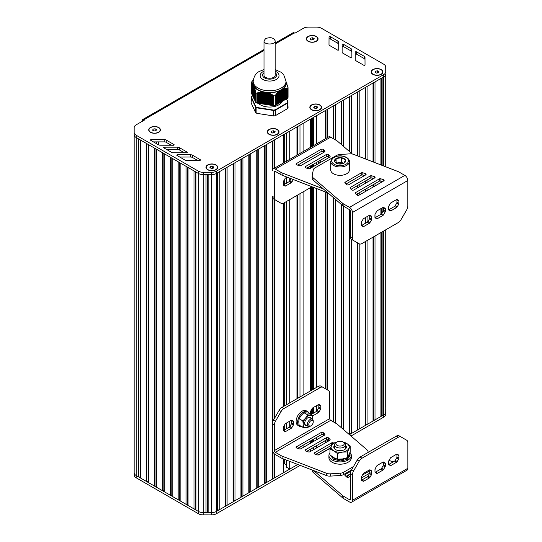 <?xml version="1.0" encoding="UTF-8"?>
<svg xmlns="http://www.w3.org/2000/svg" width="542" height="542" viewBox="0 0 542 542"><rect width="100%" height="100%" fill="white"/><g stroke="black" fill="none" stroke-linecap="round" stroke-linejoin="round"><path stroke-width="0.81" d="M287.978 101.984L286.549 98.901L286.549 88.19L286.549 98.719L287.138 98.556L287.138 88.278L287.138 98.4L287.551 98.353L287.578 88.631L287.578 98.339A18.882 10.901 0 0 0 288.046 97.336L288.046 87.628L286.027 81.557M286.549 98.901L285.952 99.064L285.952 88.177L286.549 88.495M285.952 88.495L285.952 99.247L285.363 99.403L285.363 88.197L285.912 88.556L285.952 88.177M285.363 88.529L285.363 99.586L284.767 99.748L284.767 88.258L285.322 88.597L285.363 88.197M284.767 88.603L284.767 99.931L284.171 100.094L284.171 88.36L284.726 88.678L284.767 88.258M284.171 88.719L284.171 100.27L283.581 100.433L283.581 88.502L284.13 88.793L284.171 88.36M283.581 88.874L283.581 100.616L282.985 100.778L282.985 88.786L283.541 88.963L283.581 88.502M282.985 89.078L282.985 100.954L282.396 101.117L282.396 89.132L282.985 88.868A16.782 9.688 180 0 1 282.748 89.051M281.21 101.801L281.799 101.645L281.799 89.471L282.396 89.328L282.396 101.3L281.799 101.462M280.018 102.485L280.614 102.33L280.756 90.074L281.21 89.992L281.21 101.984L280.614 102.147M278.832 103.176L279.428 103.014L279.564 90.758L280.018 90.765L280.018 102.668L279.428 102.831M277.646 103.861L278.242 103.698L278.378 91.706L278.832 91.754L278.832 103.353L278.242 103.515M276.461 104.545L277.057 104.382L277.192 92.912L277.646 92.919L277.646 104.037L277.057 104.2M276.461 94.233L276.461 104.728L275.864 104.884L275.864 94.444L277.057 93.556M273.608 105.67L273.575 95.941L273.608 105.67A18.882 10.901 0 0 0 275.35 105.399L275.316 95.256L275.864 94.945L275.864 105.067L275.37 105.162M273.575 105.663L256.935 103.088L256.935 93.366L257.328 92.885L262.172 91.815L262.416 92.228L262.795 91.849L267.85 92.635L268.9 93.407L269.469 93.197L269.713 93.759L270.282 93.57L270.519 94.145L271.088 93.99L271.332 94.572L271.901 94.444L273.575 95.941M253.493 97.391L253.277 85.29L254.333 86.916L255.783 92.235L255.628 102.35A18.882 10.901 0 0 0 256.901 103.088L256.935 103.088M255.614 102.059L255.465 91.971M255.445 101.605L255.248 91.124M255.228 101.137L255.031 90.318M255.011 100.67L254.815 89.383M254.794 100.202L254.598 88.813M254.577 99.728L254.381 87.973M254.361 99.261L254.157 87.472M254.144 98.793L253.941 86.734M253.927 98.326L253.724 86.307M253.71 97.858L253.507 85.792A16.782 9.688 180 0 1 253.493 85.751L253.493 85.751M253.277 97.275L253.29 85.324A16.782 9.688 180 0 1 253.277 85.277L253.128 84.884A16.782 9.688 180 0 1 253.087 84.762L253.128 96.876L253.073 84.898M253.053 96.456L253.087 84.762M252.836 95.988L252.857 84.416M252.619 95.521L252.423 83.895M252.403 95.053L252.206 83.644L252.531 83.414L252.64 84.091M252.186 94.586L251.989 83.441M251.969 94.118L251.773 83.272L252.098 83.021L252.206 83.57M251.752 93.651L251.773 83.204M251.535 93.177L251.339 83.048M251.319 92.75L251.156 83.001L251.149 92.702M275.37 95.663L275.35 105.399M287.138 88.278L287.551 88.631A18.882 10.901 0 0 0 288.046 87.628M273.608 95.968A18.882 10.901 0 0 0 275.35 95.697M253.283 79.992L251.637 81.964A18.882 10.901 0 0 0 251.149 83.001L251.556 83.082M280.018 90.765L280.614 90.338A16.782 9.688 180 0 1 280.451 90.419M278.832 91.754L278.832 91.286L279.428 91.239M281.21 89.992L281.799 89.654M277.646 92.919L277.646 92.431L278.242 92.316M282.253 101.381L282.253 89.389A16.782 9.688 180 0 0 282.396 89.295L282.396 89.328M286.549 88.19L287.138 88.536M275.316 95.256L275.451 105.148M275.864 94.945L275.864 94.444M252.423 83.807L252.403 95.399M251.989 83.366L251.969 94.464M286.989 84.139L287.003 83.773M287.423 85.704L287.436 85.277M287.639 86.537L287.653 86.083M287.856 87.357L287.87 86.923M252.904 84.017A16.782 9.688 180 0 1 253.168 81.056M255.628 102.35L255.614 92.607M264.144 104.179L264.144 92.194A16.782 9.688 180 0 1 263.94 92.154M263.419 92.038A16.782 9.688 180 0 1 263.06 91.95M255.628 92.648A18.882 10.901 0 0 0 256.901 93.38L256.901 103.088M262.735 91.869A16.782 9.688 180 0 1 254.279 86.991M267.531 92.648A16.782 9.688 180 0 1 267.145 92.614M266.596 92.56A16.782 9.688 180 0 1 266.386 92.54L266.386 104.531A12.933 7.466 180 0 1 265.756 104.437L265.763 92.445M279.428 90.88A16.782 9.688 180 0 1 267.883 92.668M286.291 82.038A16.782 9.688 180 0 1 283.195 88.705M286.027 81.32A16.429 9.485 0 0 1 281.217 88.028A16.429 9.485 0 0 1 257.978 88.028A16.429 9.485 0 0 1 253.161 81.32L253.161 83.028A16.429 9.485 0 0 0 257.978 89.742A16.429 9.485 0 0 0 281.217 89.742A16.429 9.485 0 0 0 286.027 83.028L286.027 81.32L283.723 74.782L281.108 72.276L275.187 69.572M268.656 92.865L268.656 104.748A12.933 7.466 180 0 1 268.405 104.741M267.938 104.708A12.933 7.466 180 0 1 267.436 104.667M267.179 104.64A12.933 7.466 180 0 1 266.556 104.565L266.576 92.587M265.573 92.411L265.573 104.403A12.933 7.466 180 0 1 265.011 104.288M264.699 104.213A12.933 7.466 180 0 1 264.32 104.125M258.385 103.312A12.933 7.466 0 0 0 278.744 104.87A12.933 7.466 0 0 0 282.152 101.381M286.406 88.488L286.406 98.983L287.755 101.91A18.597 10.738 180 0 1 287.335 102.817L275.2 109.83A18.597 10.738 180 0 1 273.615 110.073L257.037 107.506A18.597 10.738 180 0 1 255.878 106.835L251.434 97.269A18.597 10.738 180 0 1 251.861 96.354L251.617 96.496A18.882 10.901 0 0 0 251.197 97.37M251.861 96.354L252.64 95.907M287.755 101.91L288.046 107.614A18.882 10.901 180 0 1 287.578 108.617L287.578 103.136A18.882 10.901 0 0 0 288.046 102.133L287.755 101.91M287.335 102.817L287.578 103.136L275.35 110.195L275.35 115.676A18.882 10.901 180 0 1 273.608 115.947L273.608 110.466A18.882 10.901 0 0 0 275.35 110.195L275.2 109.83M273.615 110.073L273.608 110.466L256.901 107.878L256.901 113.359L273.608 115.947M257.037 107.506L256.901 107.878A18.882 10.901 0 0 1 255.628 107.147L255.878 106.835M251.434 97.269L251.149 102.98L255.628 112.628L255.628 107.147L251.149 97.499L251.434 97.269M256.901 113.359A18.882 10.901 180 0 1 255.628 112.628M275.35 115.676L287.578 108.617M313.33 448.261A2.798 1.612 180 0 1 312.958 447.739M314.164 38.577L313.642 39.708L311.691 40.006L310.261 39.187L310.783 38.055L312.734 37.757L314.164 38.577M312.734 37.757L312.781 39.837M310.783 38.055L310.783 39.485M311.643 39.979L312.734 39.81M308.161 41.334A5.596 3.232 180 0 1 306.616 39.112A5.596 3.232 180 0 1 306.623 38.997M317.802 38.997A5.596 3.232 180 0 1 317.808 39.112A5.596 3.232 180 0 1 316.264 41.334M308.256 41.165A5.596 3.232 180 0 1 306.616 38.882A5.596 3.232 180 0 1 310.071 35.901A5.596 3.232 180 0 1 316.169 36.599A5.596 3.232 180 0 1 317.808 38.882A5.596 3.232 180 0 1 314.353 41.863A5.596 3.232 180 0 1 308.256 41.165M156.509 129.599L155.988 130.724L154.036 131.029L152.614 130.202L153.135 129.077L155.087 128.772L156.509 129.599M155.087 128.772L155.134 130.859M153.135 129.077L153.135 130.5M153.996 131.001L155.087 130.832M150.513 132.356A5.596 3.232 180 0 1 148.969 130.127A5.596 3.232 180 0 1 148.969 130.012M160.154 130.012A5.596 3.232 180 0 1 160.154 130.127A5.596 3.232 180 0 1 158.616 132.356M150.608 132.187A5.596 3.232 180 0 1 148.969 129.897A5.596 3.232 180 0 1 152.424 126.916A5.596 3.232 180 0 1 158.515 127.614A5.596 3.232 180 0 1 160.154 129.897A5.596 3.232 180 0 1 156.706 132.885A5.596 3.232 180 0 1 150.608 132.187M213.805 167.038L213.284 168.162L211.333 168.46L209.903 167.641L210.431 166.516L212.376 166.211L213.805 167.038M212.376 166.211L212.423 168.291M210.431 166.516L210.431 167.939M211.285 168.433L212.376 168.264M207.803 169.795A5.596 3.232 180 0 1 206.265 167.566A5.596 3.232 180 0 1 206.265 167.451M217.444 167.451A5.596 3.232 180 0 1 217.45 167.566A5.596 3.232 180 0 1 215.906 169.795M207.898 169.619A5.596 3.232 180 0 1 206.265 167.336A5.596 3.232 180 0 1 209.713 164.355A5.596 3.232 180 0 1 215.811 165.053A5.596 3.232 180 0 1 217.45 167.336A5.596 3.232 180 0 1 213.995 170.323A5.596 3.232 180 0 1 207.898 169.619M275.106 131.604L274.584 132.729L272.633 133.034L271.203 132.207L271.725 131.083L273.676 130.785L275.106 131.604M273.676 130.785L273.724 132.865M271.725 131.083L271.725 132.512M272.585 133.007L273.676 132.837M269.103 134.362A5.596 3.232 180 0 1 267.558 132.14A5.596 3.232 180 0 1 267.565 132.024M278.744 132.024A5.596 3.232 180 0 1 278.751 132.14A5.596 3.232 180 0 1 277.206 134.362M269.198 134.192A5.596 3.232 180 0 1 267.558 131.909A5.596 3.232 180 0 1 271.014 128.921A5.596 3.232 180 0 1 277.111 129.626A5.596 3.232 180 0 1 278.751 131.909A5.596 3.232 180 0 1 275.295 134.89A5.596 3.232 180 0 1 269.198 134.192M317.639 107.052L317.117 108.176L315.166 108.475L313.743 107.655L314.265 106.523L316.21 106.225L317.639 107.052M316.21 106.225L316.257 108.305M314.265 106.523L314.265 107.953M315.119 108.447L316.21 108.278M311.636 109.802A5.596 3.232 180 0 1 310.099 107.58A5.596 3.232 180 0 1 310.099 107.465M321.277 107.465A5.596 3.232 180 0 1 321.284 107.58A5.596 3.232 180 0 1 319.739 109.802M313.33 130.256A2.798 1.612 180 0 1 312.89 129.389M311.731 109.633A5.596 3.232 180 0 1 310.099 107.35A5.596 3.232 180 0 1 313.547 104.369A5.596 3.232 180 0 1 319.644 105.067A5.596 3.232 180 0 1 321.284 107.35A5.596 3.232 180 0 1 317.829 110.331A5.596 3.232 180 0 1 311.731 109.633M379.007 71.659L378.485 72.784L376.534 73.089L375.105 72.262L375.626 71.138L377.578 70.833L379.007 71.659M377.578 70.833L377.625 72.919M375.626 71.138L375.626 72.56M376.487 73.062L377.578 72.892M373.004 74.417A5.596 3.232 180 0 1 371.46 72.188A5.596 3.232 180 0 1 371.466 72.072M382.645 72.072A5.596 3.232 180 0 1 382.652 72.188A5.596 3.232 180 0 1 381.107 74.417M373.099 74.24A5.596 3.232 180 0 1 371.46 71.957A5.596 3.232 180 0 1 374.915 68.976A5.596 3.232 180 0 1 381.012 69.674A5.596 3.232 180 0 1 382.652 71.957A5.596 3.232 180 0 1 379.197 74.945A5.596 3.232 180 0 1 373.099 74.24M134.159 133.129L134.159 134.687A6.992 4.038 0 0 0 136.205 137.539L137.045 138.027M382.916 165.696L382.916 77.33L383.655 76.903L216.434 173.447A6.992 4.038 180 0 1 211.475 174.632L203.311 174.619A6.992 4.038 180 0 1 198.379 173.44L136.205 137.539L136.205 475.53A6.992 4.038 180 0 1 134.159 472.671L134.159 472.671A6.992 4.038 0 0 0 136.205 475.53L138.603 476.913L138.603 138.921M140.161 139.829L140.161 477.15L138.603 476.913M140.581 140.066L140.581 478.051L140.161 477.15M146.516 143.488L146.516 481.479L140.581 478.051M148.074 144.396L148.074 481.723L146.516 481.479M148.494 144.633L148.494 482.624L148.074 481.723M154.423 148.061L154.423 486.045L148.494 482.624M155.988 148.962L155.988 486.289L154.423 486.045M156.401 149.199L156.401 487.19L155.988 486.289M162.336 152.627L162.336 490.612L156.401 487.19M163.894 153.528L163.894 490.856L162.336 490.612M171.807 158.095L171.807 495.422L170.242 495.185L170.249 157.194L164.314 153.765L164.314 491.757L163.894 490.856M170.242 495.185L164.314 491.757M179.714 162.661L179.714 499.988L178.155 499.751L178.155 161.76L172.22 158.339L172.22 496.323L171.807 495.422M178.155 499.751L172.22 496.323M180.134 162.905L180.134 500.889L179.714 499.988M186.069 166.326L186.069 504.317L180.134 500.889M187.627 167.227L187.627 504.555L186.069 504.317M188.047 167.471L188.047 505.456L187.627 504.555M193.982 170.893L193.982 508.884L188.047 505.456M195.54 171.8L195.54 509.121L193.982 508.884M195.96 172.038L195.96 510.022L195.54 509.121M206.021 174.626L206.021 512.603L203.325 512.603A6.992 4.038 180 0 1 198.379 511.418L195.96 510.022M207.417 174.626L207.417 512.136L206.021 512.603M208.819 174.626L208.819 512.603L207.417 512.136M275.187 44.004L294.381 32.926L294.875 33.211L303.412 28.286A6.992 4.038 180 0 1 308.351 27.1L316.542 27.1A6.992 4.038 180 0 1 321.487 28.286L383.655 64.173A6.992 4.038 180 0 1 385.708 67.032L385.728 71.74A6.992 4.038 180 0 1 385.728 71.747A6.992 4.038 180 0 1 383.682 74.606L216.434 171.164L216.434 173.447A6.992 4.038 0 0 0 216.461 173.433L217.207 173L217.207 510.991L216.461 511.418A6.992 4.038 180 0 1 211.516 512.603L208.819 512.603M217.62 172.762L217.62 510.09L217.207 510.991M225.533 168.196L225.533 505.523L225.113 506.424L225.113 168.433L219.178 171.861L219.178 509.846L217.62 510.09M225.113 506.424L219.178 509.846M233.446 163.63L233.446 500.957L233.026 501.858L233.026 163.867L227.091 167.295L227.091 505.279L225.533 505.523M233.026 501.858L227.091 505.279M241.353 159.057L241.353 496.391L240.939 497.285L240.939 159.301L235.004 162.729L235.004 500.713L233.446 500.957M240.939 497.285L235.004 500.713M249.266 154.49L249.266 491.818L248.846 492.719L248.846 154.734L242.911 158.156L242.911 496.147L241.353 496.391M248.846 492.719L242.911 496.147M257.179 149.924L257.179 487.251L256.759 488.152L256.759 150.168L250.824 153.589L250.824 491.58L249.266 491.818M256.759 488.152L250.824 491.58M265.085 145.358L265.085 482.685L264.672 483.586L264.672 145.602L258.737 149.023L258.737 487.014L257.179 487.251M264.672 483.586L258.737 487.014M272.579 169.605L272.579 141.028L266.644 144.457L266.644 482.448L265.085 482.685M272.579 450.842L272.579 479.02L266.644 482.448M272.579 196.475L272.579 422.347M272.999 451.92L272.999 478.119L272.579 479.02M272.999 140.791L272.999 169.05M272.999 198.48L272.999 421.107M274.557 454.02L274.557 477.875L272.999 478.119M283.642 162.878L283.642 134.646L274.557 139.89L274.557 168.122M274.557 199.51L274.557 418.261M283.642 459.02L283.642 472.631L274.557 477.875M283.642 180.987L283.642 185.283M283.642 203.114L283.642 406.405M283.642 426.568L283.642 430.382M284.238 459.25L284.238 463.559L283.642 463.905M284.238 134.301L284.238 162.532M284.238 179.951L284.238 184.504M284.238 185.161L284.238 185.635M284.238 202.776L284.238 406.06M284.238 425.524L284.238 430.036M286.63 464.934L284.238 463.559M286.63 132.919L286.63 161.15M286.63 177.417L286.63 183.121M286.63 201.394L286.63 404.678M286.63 422.95L286.63 428.661M286.63 460.172L286.63 467.279L289.74 469.074L289.74 461.371M289.74 131.123L289.74 159.355M289.74 178.183L289.74 181.123M289.74 199.598L289.74 402.882M289.74 421.154L289.74 426.689M296.962 464.162L296.962 464.907L289.74 469.074M296.962 126.957L296.962 155.188M296.962 195.432L296.962 398.716M297.585 126.598L297.585 154.829M297.585 195.066L297.585 398.356M299.977 125.216L299.977 153.447M299.977 193.684L299.977 396.974M299.977 447.021L299.977 448.979M303.093 123.413L303.093 151.645M303.093 191.888L303.093 395.179M303.093 445.226L303.093 447.509M310.309 119.247L310.309 147.478M310.309 187.722L310.309 391.006M310.309 441.059L310.309 443.342M310.309 449.271L310.309 451.554M310.939 118.881L310.939 147.112L310.945 118.881M310.945 167.966L310.945 165.683L310.939 167.973M310.939 187.356L310.939 390.647L310.945 187.356M310.939 410.68L310.939 414.413L310.945 410.673M310.939 440.693L310.939 442.977L310.945 440.693M312.653 447.916L312.239 448.153M313.33 117.506L313.33 145.737M313.33 164.307L313.33 166.59M313.33 187.295L313.33 389.264M313.33 407.537L313.33 413.241M313.33 439.318L313.33 441.601M313.33 447.523L313.33 449.806M325.559 138.677L325.559 110.446L316.474 115.69L316.474 143.921M316.474 162.492L316.474 164.775M316.474 188.508L316.474 387.449M316.474 405.721L316.474 411.425M316.474 437.496L316.474 439.786M316.474 445.707L316.474 447.99M325.559 192.017L325.559 388.81M325.559 440.463L325.559 442.746M325.979 110.202L325.979 138.434M325.979 192.18L325.979 389.054M325.979 440.219L325.979 442.509M333.472 138.745L333.472 105.88L327.537 109.301L327.537 137.532M327.537 192.701L327.537 389.955M327.537 439.799L327.537 441.608M333.472 197.647L333.472 421.927M333.886 105.636L333.886 138.989M333.886 198.013L333.886 422.171M341.379 144.551L341.379 101.307L335.451 104.735L335.451 139.89M335.451 199.354L335.451 423.072M341.379 204.476L341.379 427.726M341.799 101.069L341.799 144.91M341.799 204.835L341.799 428.092M349.292 151.381L349.292 96.74L343.357 100.168L343.357 146.259M343.357 206.095L343.357 429.433M349.292 209.544L349.292 434.555M349.712 209.815L349.712 433.83L349.346 434.603M349.712 96.503L349.712 151.74M351.27 239.171L351.27 433.586L349.712 433.83M357.205 155.771L357.205 92.174L351.27 95.602L351.27 153.088M312.138 175.981A5.596 3.232 0 0 0 312.991 177.695L312.991 179.978A5.596 3.232 0 0 1 312.138 178.264L312.138 175.981A5.596 3.232 0 0 1 312.172 175.615L313.303 169.863A5.596 3.232 0 0 1 314.902 167.939L336.568 155.432A5.596 3.232 0 0 1 339.895 154.511L349.861 153.853A5.596 3.232 0 0 1 353.459 154.328L397.245 171.231A11.186 6.457 0 0 1 399.217 172.139L404.847 175.391A4.194 2.425 60 0 1 407.814 180.527L407.814 206.041A5.596 3.232 -60 0 1 406.656 209.937L401.06 219.625A5.596 3.232 -60 0 1 398.262 222.579L361.981 243.527A5.596 3.232 -60 0 1 359.19 243.798L357.212 242.66L357.205 430.165L351.27 433.586M357.205 185.743L357.205 188.027M357.205 193.955L357.205 195.222M357.618 242.897L357.618 429.264L357.205 430.165M357.618 91.937L357.618 155.933M357.618 185.5L357.618 187.783M357.618 193.711L357.618 195.35M357.219 242.667A5.596 3.232 120 0 1 357.212 242.66L359.19 243.798L359.183 429.02L357.618 429.264M365.112 158.826L365.112 87.608L359.183 91.036L359.183 156.536M359.183 184.598L359.183 186.882M359.183 192.81L359.183 195.093M365.112 241.718L365.112 425.592L359.183 429.02M365.112 181.177L365.112 183.46M365.112 189.382L365.112 191.665M365.112 217.742L365.112 223.446M365.532 241.475L365.532 424.698L365.112 425.592M365.532 87.364L365.532 158.989M365.532 180.933L365.532 183.216M365.532 189.144L365.532 191.428M365.532 217.498L365.532 223.209M367.09 240.573L367.09 424.454L365.532 424.698M373.025 161.882L373.025 83.041L367.09 86.463L367.09 159.592M367.09 180.032L367.09 182.315M367.09 188.243L367.09 190.527M367.09 216.597L367.09 222.308M373.025 237.152L373.025 421.026L367.09 424.454M373.025 178.474L373.025 178.894M373.025 184.815L373.025 187.098M373.445 236.908L373.445 420.125L373.025 421.026M373.445 82.797L373.445 162.044M373.445 184.578L373.445 186.861M375.003 236.007L375.003 419.887L373.445 420.125M380.938 164.937L380.938 78.475L375.003 81.896L375.003 162.647M375.003 183.677L375.003 185.96M375.003 214.415L375.003 217.633A1.396 0.806 -60 0 0 375.389 217.518L380.897 214.334A1.396 0.806 -60 0 0 381.595 213.595L383.045 211.089A1.396 0.806 -60 0 0 383.336 210.113L383.336 207.749A1.396 0.806 -60 0 0 383.262 207.349M380.938 232.586L380.938 416.459L375.003 419.887M356.331 194.456L379.231 181.231A1.396 0.806 180 0 1 380.918 181.103L380.938 182.532M380.938 208.602L380.938 214.314M381.351 232.342L381.351 415.558L380.938 416.459M381.351 78.231L381.351 165.1M381.351 181.252L381.351 182.295M381.351 208.365L381.351 213.948M382.916 231.441L382.916 415.321L381.351 415.558M382.916 207.464L382.916 211.319M385.708 408.864L385.708 412.035A6.992 4.038 180 0 1 383.655 414.887L382.916 415.321M385.728 74.03L385.728 74.024A6.992 4.038 180 0 1 385.728 74.03A6.992 4.038 180 0 1 383.682 76.889A6.992 4.038 0 0 0 383.682 76.889L383.655 165.988M385.708 74.362L385.708 166.78L385.708 74.362M349.414 434.657L383.682 414.874A6.992 4.038 0 0 0 385.728 412.022L385.708 229.828L385.708 407.306M350.999 436.025L383.682 417.157A6.992 4.038 0 0 0 385.728 414.305A6.992 4.038 0 0 0 385.728 414.291L385.728 412.028A6.992 4.038 0 0 0 385.728 412.008L385.728 414.305M134.159 474.955L134.159 472.678L134.159 474.955A6.992 4.038 0 0 0 136.205 477.814L198.372 513.701A6.992 4.038 0 0 0 203.318 514.886L211.468 514.9A6.992 4.038 0 0 0 216.434 513.714L300.139 465.388M318.161 454.982L330.417 447.909M137.045 476.012L198.372 511.418A6.992 4.038 0 0 0 203.318 512.603L211.468 512.617A6.992 4.038 0 0 0 216.434 511.431L297.775 464.474M312.714 448.078A3.076 1.775 0 0 0 313.33 448.762M294.381 32.926A2.798 1.612 -120 0 0 292.985 32.784L275.187 43.055M142.268 121.32L142.268 120.751A2.798 1.612 60 0 1 142.844 119.47A2.798 1.612 60 0 1 144.247 119.606L264.001 50.46M187.125 152.126L179.395 147.641A2.798 1.612 0 0 0 177.403 147.167L164.341 147.187A0.698 0.406 0 0 0 163.847 147.878L171.496 152.316A2.798 1.612 0 0 0 173.474 152.79L186.631 152.81A0.698 0.406 0 0 0 187.125 152.126L187.125 152.695M184.368 152.81L179.395 149.924A2.798 1.612 0 0 0 177.403 149.45L166.59 149.47M342.117 52.066A2.798 1.612 0 0 0 342.117 52.073A2.798 1.612 0 0 0 342.937 53.218L350.708 57.682A0.698 0.406 0 0 0 351.9 57.398L351.86 49.803A2.798 1.612 0 0 0 351.04 48.665L343.35 44.241A0.698 0.406 0 0 0 342.158 44.525L342.117 52.079M351.887 57.472L351.86 52.086A2.798 1.612 0 0 0 351.04 50.948L343.35 46.524A0.698 0.406 0 0 0 342.158 46.808L342.124 52.222M329.807 45.609L337.578 50.081A0.698 0.406 0 0 0 338.77 49.796L338.73 42.201A2.798 1.612 0 0 0 337.91 41.063L330.22 36.639A0.698 0.406 0 0 0 329.028 36.924L328.987 44.464A2.798 1.612 0 0 0 328.987 44.471A2.798 1.612 0 0 0 329.807 45.609M338.757 49.864L338.73 44.485A2.798 1.612 0 0 0 337.91 43.346L330.22 38.922A0.698 0.406 0 0 0 329.028 39.207L328.994 44.62M355.247 59.667A2.798 1.612 0 0 0 355.247 59.674A2.798 1.612 0 0 0 356.067 60.819L363.838 65.284A0.698 0.406 0 0 0 365.03 64.999L364.99 57.405A2.798 1.612 0 0 0 364.17 56.266L356.48 51.842A0.698 0.406 0 0 0 355.288 52.127L355.247 59.681M365.017 65.074L364.99 59.688A2.798 1.612 0 0 0 364.17 58.55L356.48 54.125A0.698 0.406 0 0 0 355.288 54.41L355.261 59.823M173.962 144.545L166.225 140.06A2.798 1.612 0 0 0 164.233 139.585L151.171 139.606A0.698 0.406 0 0 0 150.676 140.297L158.332 144.734A2.798 1.612 0 0 0 160.303 145.209L173.46 145.236A0.698 0.406 0 0 0 173.962 144.545L173.962 145.114M171.204 145.229L166.225 142.343A2.798 1.612 0 0 0 164.233 141.869L153.42 141.889M197.539 160.391L192.559 157.505A2.798 1.612 0 0 0 190.567 157.031L179.754 157.051M192.559 155.222A2.798 1.612 0 0 0 190.567 154.748L177.505 154.768A0.698 0.406 0 0 0 177.01 155.459L184.666 159.897A2.798 1.612 0 0 0 186.638 160.371L199.795 160.391A0.698 0.406 0 0 0 200.296 159.707L192.559 155.222L192.559 157.505M216.434 171.164A6.992 4.038 180 0 1 211.475 172.349L203.311 172.336A6.992 4.038 180 0 1 198.379 171.15L136.205 135.256A6.992 4.038 180 0 1 134.159 132.404L134.159 127.675A6.992 4.038 180 0 1 136.205 124.816L144.741 119.89L144.247 119.606M134.159 134.687L134.159 472.671L134.159 134.687A6.992 4.038 180 0 0 136.205 137.539L136.205 135.256M381.209 74.356A5.874 3.394 180 0 1 372.903 74.356A5.874 3.394 180 0 1 372.903 69.559A5.874 3.394 180 0 1 381.209 69.559A5.874 3.394 180 0 1 381.209 74.356L381.209 74.356M316.365 41.28A5.874 3.394 180 0 1 308.059 41.28A5.874 3.394 180 0 1 308.059 36.483A5.874 3.394 180 0 1 316.365 36.483A5.874 3.394 180 0 1 316.365 41.28L316.365 41.28M216.007 169.734A5.874 3.394 180 0 1 207.701 169.734A5.874 3.394 180 0 1 207.701 164.937A5.874 3.394 180 0 1 216.007 164.937A5.874 3.394 180 0 1 216.007 169.734L216.007 169.734M158.718 132.295A5.874 3.394 180 0 1 150.412 132.295A5.874 3.394 180 0 1 150.412 127.505A5.874 3.394 180 0 1 158.718 127.505A5.874 3.394 180 0 1 158.718 132.295L158.718 132.295M277.308 134.308A5.874 3.394 180 0 1 269.001 134.308A5.874 3.394 180 0 1 269.001 129.511A5.874 3.394 180 0 1 277.308 129.511A5.874 3.394 180 0 1 277.308 134.308L277.308 134.308M319.841 109.748A5.874 3.394 180 0 1 311.535 109.748A5.874 3.394 180 0 1 311.535 104.952A5.874 3.394 180 0 1 319.841 104.952A5.874 3.394 180 0 1 319.841 109.748L319.841 109.748M264.001 40.853L264.001 75.114C263.656 79.274 275.532 79.281 275.187 75.114L275.187 40.86C273.744 37.683 270.56 36.924 265.641 38.57L264.001 40.853C263.656 45.02 275.532 45.027 275.187 40.86M376.67 218.724L376.67 218.724A1.396 0.806 120 0 0 377.368 218.656L382.876 215.479A1.396 0.806 120 0 0 383.573 214.74L385.023 212.234A1.396 0.806 120 0 0 385.315 211.258L385.315 208.894A1.396 0.806 120 0 0 385.023 208.25L383.573 207.417A1.396 0.806 120 0 0 382.876 207.484L377.368 210.662A1.396 0.806 120 0 0 376.67 211.4L375.22 213.914A1.396 0.806 120 0 0 374.928 214.883L374.928 217.247A1.396 0.806 120 0 0 375.22 217.891L376.67 218.724M383.573 207.417L385.023 208.25L383.573 207.41M390.267 210.879L390.267 210.879A1.396 0.806 120 0 0 390.965 210.804L396.473 207.627A1.396 0.806 120 0 0 397.171 206.888L398.621 204.381A1.396 0.806 120 0 0 398.912 203.406L398.912 201.041A1.396 0.806 120 0 0 398.621 200.398L397.171 199.564A1.396 0.806 120 0 0 396.473 199.632L390.965 202.816A1.396 0.806 120 0 0 390.267 203.555L388.817 206.062A1.396 0.806 120 0 0 388.526 207.037L388.526 209.402A1.396 0.806 120 0 0 388.817 210.039L390.267 210.879M396.852 199.503A1.396 0.806 -60 0 1 396.934 199.896L396.934 202.261A1.396 0.806 -60 0 1 396.642 203.236L395.193 205.75A1.396 0.806 -60 0 1 394.495 206.482L388.987 209.666A1.396 0.806 -60 0 1 388.607 209.795M397.171 199.564L398.621 200.398L397.171 199.564M363.072 226.576L363.072 226.576A1.396 0.806 120 0 0 363.77 226.509L369.278 223.324A1.396 0.806 120 0 0 369.976 222.586L371.426 220.079A1.396 0.806 120 0 0 371.717 219.103L371.717 216.739A1.396 0.806 120 0 0 371.426 216.102L369.976 215.262A1.396 0.806 120 0 0 369.278 215.337L363.77 218.514A1.396 0.806 120 0 0 363.072 219.253L361.622 221.759A1.396 0.806 120 0 0 361.331 222.735L361.331 225.099A1.396 0.806 120 0 0 361.622 225.743L363.072 226.576M369.664 215.201A1.396 0.806 -60 0 1 369.739 215.601L369.739 217.965A1.396 0.806 -60 0 1 369.448 218.941L367.998 221.448A1.396 0.806 -60 0 1 367.3 222.186L361.792 225.364A1.396 0.806 -60 0 1 361.412 225.499M369.976 215.262L371.426 216.102L369.976 215.262M350.457 236.868A5.596 3.232 120 0 0 351.616 239.428L353.594 240.573A5.596 3.232 -60 0 1 352.436 238.013L352.436 212.498A4.194 2.425 -120 0 0 349.468 207.362L343.879 204.131L343.879 206.421L349.468 209.646A1.396 0.806 60 0 1 350.457 211.36L350.457 236.868L352.436 238.013M346.46 184.585L345.01 183.135A1.396 0.806 180 0 1 344.82 182.735A1.396 0.806 180 0 1 345.234 182.159L361.202 172.939A1.396 0.806 180 0 1 362.889 172.81L365.403 173.65A1.396 0.806 180 0 1 366.101 174.348A1.396 0.806 180 0 1 365.687 174.917L348.655 184.754A1.396 0.806 180 0 1 346.46 184.585M345.918 184.05L361.202 175.222A1.396 0.806 180 0 1 362.889 175.093L364.468 175.622M383.424 179.659A1.396 0.806 180 0 1 384.129 180.357A1.396 0.806 180 0 1 383.716 180.926L359.068 195.161A1.396 0.806 180 0 1 356.866 194.991L355.416 193.541A1.396 0.806 180 0 1 355.227 193.142A1.396 0.806 180 0 1 355.64 192.573L379.231 178.948A1.396 0.806 180 0 1 380.918 178.819L383.424 179.659L383.424 181.096M380.918 178.819L380.918 181.103L382.496 181.631M351.663 189.788L350.213 188.338A1.396 0.806 180 0 1 350.024 187.938A1.396 0.806 180 0 1 350.437 187.369L370.22 175.947A1.396 0.806 180 0 1 371.907 175.818L374.414 176.651A1.396 0.806 180 0 1 375.111 177.349A1.396 0.806 180 0 1 374.705 177.925L353.858 189.957A1.396 0.806 180 0 1 351.663 189.788M351.128 189.253L370.22 178.23A1.396 0.806 180 0 1 371.907 178.101L373.485 178.63M312.991 179.978L342.314 205.282A11.186 6.457 0 0 0 343.879 206.421M312.991 177.695L342.314 202.999A11.186 6.457 0 0 0 343.879 204.131M342.314 202.999L342.314 205.282M359.19 243.798L351.616 239.428M309.062 167.83A8.387 4.844 120 0 0 308.635 167.017M307.849 167.471L310.119 168.44M330.749 161.591L330.749 169.964A9.322 5.379 0 0 0 333.479 173.772A9.322 5.379 0 0 0 343.642 174.937A9.322 5.379 0 0 0 349.4 169.964L349.4 161.591A9.322 5.379 180 0 1 343.642 166.563A9.322 5.379 180 0 1 333.479 165.398A9.322 5.379 180 0 1 330.749 161.591L332.273 158.393L333.75 157.315C337.91 155.31 342.151 155.324 346.474 157.356C348.553 158.759 349.529 160.175 349.4 161.591M334.671 161.665A5.596 3.232 0 0 0 338.628 163.948A5.596 3.232 0 0 0 344.028 163.115A5.596 3.232 0 0 0 345.478 159.992A5.596 3.232 0 0 0 341.521 157.708A5.596 3.232 0 0 0 336.121 158.549A5.596 3.232 0 0 0 334.671 161.665L336.121 158.549L341.521 157.708L345.478 159.992L344.028 163.115L338.628 163.948L334.671 161.665M336.121 158.549L336.121 162.783M341.521 157.708L341.521 162.282L336.541 163.047M343.364 163.345L341.521 162.282M310.41 168.277L310.41 166.502A1.396 0.806 -60 0 1 310.512 165.933M320.688 160.059A1.396 0.806 -60 0 1 320.789 160.507L320.789 162.282M283.642 184.849A1.396 0.806 120 0 0 283.669 184.829L289.184 181.651A1.396 0.806 120 0 0 289.882 180.913L291.142 178.725M293.303 179.558L291.86 182.051A1.396 0.806 -60 0 1 291.162 182.79L285.648 185.974A1.396 0.806 -60 0 1 284.95 186.042L283.5 185.208A1.396 0.806 -60 0 1 283.215 184.565L283.215 182.2A1.396 0.806 -60 0 1 283.5 181.224L284.95 178.718A1.396 0.806 -60 0 1 285.648 177.979L287.077 177.153M327.808 192.762A5.596 3.232 180 0 1 326.69 192.451L282.863 175.527A11.186 6.457 180 0 1 280.892 174.619L275.302 171.394A1.396 0.806 -120 0 0 274.604 171.326A1.396 0.806 -120 0 0 274.313 171.963L274.313 197.478A5.596 3.232 120 0 0 275.471 200.039L281.068 203.264A5.596 3.232 120 0 0 283.866 202.993L311.962 186.766M323.289 149.504A1.396 0.806 0 0 0 321.088 149.335L296.433 163.569A1.396 0.806 0 0 0 296.027 164.138A1.396 0.806 0 0 0 296.725 164.836L299.231 165.676A1.396 0.806 0 0 0 300.918 165.547L324.516 151.923A1.396 0.806 0 0 0 324.922 151.353A1.396 0.806 0 0 0 324.733 150.954L323.289 149.504L323.289 151.787A1.396 0.806 -0 0 0 321.088 151.618L297.653 165.147M323.825 152.322L323.289 151.787M305.742 167.844L308.249 168.677A1.396 0.806 0 0 0 309.936 168.548L329.719 157.133A1.396 0.806 0 0 0 330.125 156.557A1.396 0.806 0 0 0 329.942 156.157L328.493 154.707A1.396 0.806 0 0 0 326.291 154.538L305.451 166.57A1.396 0.806 0 0 0 305.038 167.146A1.396 0.806 0 0 0 305.742 167.844M329.028 157.526L328.493 156.99A1.396 0.806 -0 0 0 326.291 156.821L306.67 168.155M352.347 154.016L337.883 141.523A11.186 6.457 180 0 0 336.311 140.385L330.681 137.14A4.194 2.425 -120 0 0 328.581 136.93L273.209 168.901A4.194 2.425 60 0 1 275.302 169.111L280.892 172.336L280.892 174.619M272.335 170.825A4.194 2.425 60 0 1 273.209 168.901M323.269 188.846L282.863 173.244L282.863 175.527M282.863 173.244A11.186 6.457 180 0 1 280.892 172.336M326.69 191.8L326.69 192.451M279.089 202.125L281.068 203.264L279.089 202.125M273.493 198.894L275.471 200.039L273.493 198.894A5.596 3.232 -60 0 1 272.579 197.769M383.614 462.062L383.614 462.062A1.396 0.806 120 0 0 382.909 462.136L377.401 465.314A1.396 0.806 120 0 0 376.704 466.052L375.254 468.559A1.396 0.806 120 0 0 374.969 469.535L374.969 471.899A1.396 0.806 120 0 0 375.254 472.543L376.704 473.376A1.396 0.806 120 0 0 377.401 473.308L382.909 470.124A1.396 0.806 120 0 0 383.614 469.386L385.057 466.879A1.396 0.806 120 0 0 385.348 465.903L385.348 463.539A1.396 0.806 120 0 0 385.057 462.902L383.607 462.062M383.296 462.001A1.396 0.806 -60 0 1 383.37 462.401L383.37 464.765A1.396 0.806 -60 0 1 383.086 465.741L381.636 468.247A1.396 0.806 -60 0 1 380.938 468.986L375.423 472.163A1.396 0.806 -60 0 1 375.044 472.299M370.017 469.914L370.017 469.914A1.396 0.806 120 0 0 369.319 469.982L363.804 473.166A1.396 0.806 120 0 0 363.106 473.904L361.656 476.411A1.396 0.806 120 0 0 361.372 477.387L361.372 479.751A1.396 0.806 120 0 0 361.656 480.388L363.106 481.228A1.396 0.806 120 0 0 363.804 481.154L369.319 477.976A1.396 0.806 120 0 0 370.017 477.238L371.466 474.731A1.396 0.806 120 0 0 371.751 473.755L371.751 471.391A1.396 0.806 120 0 0 371.466 470.747L370.01 469.914M369.698 469.853A1.396 0.806 -60 0 1 369.773 470.246L369.773 472.61A1.396 0.806 -60 0 1 369.488 473.586L368.038 476.1A1.396 0.806 -60 0 1 367.341 476.831L361.826 480.016A1.396 0.806 -60 0 1 361.446 480.144M397.211 454.216L397.211 454.216A1.396 0.806 120 0 0 396.507 454.284L390.999 457.462A1.396 0.806 120 0 0 390.301 458.2L388.851 460.714A1.396 0.806 120 0 0 388.567 461.682L388.567 464.047A1.396 0.806 120 0 0 388.851 464.69L390.301 465.524A1.396 0.806 120 0 0 390.999 465.456L396.507 462.279A1.396 0.806 120 0 0 397.211 461.54L398.655 459.027A1.396 0.806 120 0 0 398.946 458.058L398.946 455.693A1.396 0.806 120 0 0 398.655 455.05L397.211 454.216M398.655 455.05L397.205 454.21L398.655 455.05M396.893 454.149A1.396 0.806 -60 0 1 396.968 454.548L396.968 456.913A1.396 0.806 -60 0 1 396.676 457.888L395.233 460.395A1.396 0.806 -60 0 1 394.529 461.134L389.021 464.318A1.396 0.806 -60 0 1 388.641 464.447M312.172 470.036L312.172 470.598A5.596 3.232 180 0 0 313.025 472.312L342.3 497.59A11.186 6.457 180 0 0 343.872 498.728L349.502 501.973A4.194 2.425 -120 0 0 351.602 502.183A4.194 2.425 -120 0 0 352.469 500.266L352.469 474.751A5.596 3.232 -60 0 1 353.628 470.856L359.217 461.161A5.596 3.232 -60 0 1 362.015 458.214L398.295 437.265A5.596 3.232 -60 0 1 401.094 436.988L399.115 435.849A5.596 3.232 120 0 0 396.317 436.127L360.037 457.069A5.596 3.232 120 0 0 357.246 460.022L351.65 469.711A5.596 3.232 120 0 0 350.491 473.606L350.491 499.121A1.396 0.806 60 0 1 350.2 499.765A1.396 0.806 60 0 1 349.502 499.69L343.872 496.445A11.186 6.457 180 0 1 342.3 495.307L313.73 470.632M350.945 471.215L345.261 474.494A1.396 0.806 -0 0 0 344.854 475.07A1.396 0.806 -0 0 0 345.037 475.469L346.487 476.919A1.396 0.806 -0 0 0 348.689 477.089L350.491 476.045M350.491 473.762L345.952 476.384M350.491 479.684L350.464 479.704A1.396 0.806 -0 0 0 350.057 480.273A1.396 0.806 -0 0 0 350.24 480.673L350.491 480.923M369.773 470.835L362.429 475.077M361.372 477.969L369.671 473.18M374.969 470.077A1.396 0.806 -0 0 0 375.139 469.684A1.396 0.806 -0 0 0 374.983 469.311M399.115 435.849L406.683 440.219A5.596 3.232 -60 0 1 407.841 442.78L407.841 468.295A4.194 2.425 60 0 1 406.974 470.212L351.602 502.183M389.041 460.388L393.099 461.96M313.025 472.312L313.025 470.361M342.3 497.59L342.3 495.307M329.97 452.719A11.186 6.457 0 0 0 328.919 455.449L328.919 457.733A11.186 6.457 0 0 0 335.823 463.695A11.186 6.457 0 0 0 348.018 462.299A11.186 6.457 0 0 0 351.297 457.733L351.297 455.449A11.186 6.457 0 0 0 350.01 452.441M328.919 455.449A11.186 6.457 0 0 0 335.823 461.411A11.186 6.457 0 0 0 348.018 460.016A11.186 6.457 0 0 0 351.297 455.449M309.096 413.343A8.387 4.844 120 0 0 307.714 411.642L306.23 410.782A8.387 4.844 120 0 0 297.843 415.626A8.387 4.844 120 0 0 297.843 425.314L299.326 426.175A8.387 4.844 120 0 0 301.494 426.513M307.714 411.642A8.387 4.844 120 0 0 299.326 416.486A8.387 4.844 120 0 0 299.326 426.175M311.006 425.795L310.268 426.229A4.194 2.425 -60 0 1 308.168 426.432A4.194 2.425 -60 0 1 307.3 424.515A4.194 2.425 -60 0 1 309.13 420.294A4.194 2.425 -60 0 1 312.361 419.169A4.194 2.425 -60 0 1 313.235 421.087L313.235 421.947A3.144 1.816 120 0 0 311.006 420.66A3.144 1.816 120 0 0 308.784 424.515A3.144 1.816 120 0 0 311.006 425.795A3.144 1.816 120 0 0 313.235 421.947M312.361 419.169L309.739 417.652A4.194 2.425 120 0 0 307.822 417.767M304.685 423.207A4.194 2.425 120 0 0 305.546 424.921L308.168 426.432M307.002 425.761A4.722 2.724 -60 0 1 304.679 423.431A4.722 2.724 -60 0 1 308.019 417.645A4.722 2.724 -60 0 1 311.196 418.492M312.788 419.542A6.816 3.936 120 0 0 312.836 418.715A6.816 3.936 120 0 0 310.424 415.287A6.816 3.936 120 0 0 305.607 418.072A6.816 3.936 120 0 0 303.195 424.284A6.816 3.936 120 0 0 305.607 427.713A6.816 3.936 120 0 0 308.703 426.615M302.829 427.286L299.109 425.138L298.744 421.717L299.109 418.715L302.829 420.863L303.195 424.284L302.829 427.286L307.653 427.719L308.865 426.629M312.809 419.569L312.47 415.294L307.653 414.86L305.607 418.072L302.829 420.863M299.109 418.715L301.156 415.504L303.933 412.719L308.75 413.146L312.47 415.294M303.933 412.719L307.653 414.86M337.138 445.361A4.194 2.425 0 0 0 343.072 445.361A4.194 2.425 0 0 0 343.072 441.933A4.194 2.425 0 0 0 337.138 441.933A4.194 2.425 0 0 0 337.138 445.361M343.072 441.933L344.062 442.509A5.596 3.232 180 0 1 345.701 444.792A5.596 3.232 180 0 1 342.246 447.773A5.596 3.232 180 0 1 336.155 447.075A5.596 3.232 180 0 1 334.516 444.792A5.596 3.232 180 0 1 336.155 442.509L337.138 441.933M334.516 444.792L334.516 447.624A5.596 3.232 -0 0 0 335.918 449.765M344.299 449.765A5.596 3.232 -0 0 0 345.701 447.624L345.701 444.792M345.701 445.388A6.294 3.631 180 0 1 344.556 449.623A6.294 3.631 180 0 1 335.661 449.623A6.294 3.631 180 0 1 334.516 445.388M336.711 442.184A9.092 5.251 -0 0 0 331.325 445.693A9.092 5.251 0 0 0 333.682 450.761A9.092 5.251 0 0 0 342.463 452.123A9.092 5.251 -0 0 0 348.885 448.41A9.092 5.251 0 0 0 346.534 443.342A9.092 5.251 0 0 0 343.506 442.184M350.247 446.046L350.247 451.771L347.53 457.624L342.463 458.972L337.388 459.189L333.682 457.611L329.97 454.907L329.97 449.183L333.682 450.761L337.388 453.471L342.463 452.123L347.53 451.899L350.247 446.046L346.534 443.342L342.727 441.757M337.388 459.189L337.388 453.471M347.53 457.624L347.53 451.899M336.751 442.164L332.686 443.329L329.97 449.183M349.732 453.207L350.044 455.687L347.266 459.44L340.498 460.957L333.554 459.277L330.335 455.219M350.044 454.548L347.713 458.031L341.826 459.779L335.159 458.871L330.864 455.653M291.894 420.246L293.344 421.08A1.396 0.806 -60 0 1 293.635 421.723L293.635 424.088A1.396 0.806 -60 0 1 293.344 425.063L291.894 427.57A1.396 0.806 -60 0 1 291.196 428.309L285.688 431.486A1.396 0.806 -60 0 1 284.99 431.554L283.541 430.721A1.396 0.806 -60 0 1 283.249 430.077L283.249 427.713A1.396 0.806 -60 0 1 283.541 426.744L284.99 424.23A1.396 0.806 -60 0 1 285.688 423.492L291.196 420.314A1.396 0.806 -60 0 1 291.894 420.246L293.344 421.08L291.894 420.24M283.324 430.477A1.396 0.806 120 0 0 283.71 430.348L289.218 427.164A1.396 0.806 120 0 0 289.916 426.425L291.366 423.919A1.396 0.806 120 0 0 291.657 422.943L291.657 420.578A1.396 0.806 120 0 0 291.576 420.179M310.444 414.122L310.444 412.015A1.396 0.806 -60 0 1 310.735 411.039L312.178 408.532A1.396 0.806 -60 0 1 312.883 407.794L318.391 404.617A1.396 0.806 -60 0 1 319.089 404.542L320.539 405.382A1.396 0.806 -60 0 1 320.823 406.019L320.823 408.383A1.396 0.806 -60 0 1 320.539 409.359L319.089 411.866A1.396 0.806 -60 0 1 318.391 412.604L312.883 415.789A1.396 0.806 -60 0 1 312.578 415.904M311.128 414.515L316.413 411.466A1.396 0.806 120 0 0 317.111 410.728L318.56 408.221A1.396 0.806 120 0 0 318.852 407.245L318.852 404.881A1.396 0.806 120 0 0 318.771 404.481M319.082 404.542L320.539 405.382L319.082 404.542M367.923 452.516L368.011 452.082A5.596 3.232 0 0 0 368.045 451.716A5.596 3.232 0 0 0 367.191 450.002L337.869 424.698A11.186 6.457 0 0 0 336.304 423.559L330.715 420.335A1.396 0.806 60 0 1 329.726 418.62L329.726 393.113A5.596 3.232 120 0 0 328.567 390.552L322.971 387.32A5.596 3.232 120 0 0 320.173 387.598L283.9 408.539A5.596 3.232 120 0 0 281.102 411.493L275.505 421.181A5.596 3.232 120 0 0 274.347 425.084L274.347 450.592A1.396 0.806 -120 0 0 275.336 452.306L280.966 455.558A11.186 6.457 0 0 0 282.938 456.466L326.718 473.369A5.596 3.232 0 0 0 330.322 473.837L340.288 473.186A5.596 3.232 0 0 0 343.614 472.265L353.459 466.581M322.971 387.32L320.993 386.175L322.971 387.32M330.308 448.214L318.981 454.758A1.396 0.806 180 0 1 317.287 454.88L314.78 454.047A1.396 0.806 180 0 1 314.082 453.349A1.396 0.806 180 0 1 314.495 452.78L331.528 442.943A1.396 0.806 180 0 1 333.608 443.01M315.715 454.359L331.528 445.226A1.396 0.806 180 0 1 331.562 445.206M296.752 448.038A1.396 0.806 180 0 1 296.054 447.34A1.396 0.806 180 0 1 296.467 446.771L321.115 432.536A1.396 0.806 180 0 1 323.317 432.706L324.766 434.149A1.396 0.806 180 0 1 324.949 434.555A1.396 0.806 180 0 1 324.543 435.124L300.952 448.749A1.396 0.806 180 0 1 299.265 448.878L296.752 448.038M297.687 448.349L321.115 434.819A1.396 0.806 180 0 1 323.317 434.989L323.852 435.524M328.52 437.909L329.97 439.352A1.396 0.806 180 0 1 330.159 439.758A1.396 0.806 180 0 1 329.746 440.328L309.963 451.75A1.396 0.806 180 0 1 308.276 451.879L305.769 451.046A1.396 0.806 180 0 1 305.071 450.341A1.396 0.806 180 0 1 305.478 449.772L326.318 437.74A1.396 0.806 180 0 1 328.52 437.909L328.52 440.192L329.055 440.727M306.697 451.351L326.318 440.023A1.396 0.806 180 0 1 328.52 440.192M282.938 456.466L282.938 458.749A11.186 6.457 0 0 1 280.966 457.841L275.336 454.589A4.194 2.425 60 0 1 272.369 449.453L272.369 423.939A5.596 3.232 -60 0 1 273.527 420.043L279.123 410.355A5.596 3.232 -60 0 1 281.921 407.401L318.195 386.453A5.596 3.232 -60 0 1 320.993 386.175M282.938 458.749L326.718 475.652L326.718 473.369M326.718 475.652A5.596 3.232 0 0 0 330.322 476.12L340.288 475.469A5.596 3.232 0 0 0 343.614 474.548L351.487 470.002M280.16 102.411L280.16 90.419M279.564 102.75L279.564 90.758M279.882 102.75L279.882 90.873M280.756 102.065L280.756 90.074M280.471 102.411L280.471 90.433M278.974 103.095L278.974 91.164M279.286 103.095L279.286 91.354M281.345 101.72L281.345 89.735M281.068 102.065L281.068 90.074M278.378 103.434L278.378 91.706M278.696 103.434L278.696 91.883M281.942 101.381L281.942 89.389M281.664 101.72L281.664 89.735M277.789 103.779L277.789 92.289M278.1 103.779L278.1 92.452M282.531 101.036L282.531 89.051M277.192 104.118L277.192 92.912M277.504 104.118L277.504 93.061M283.127 100.697L283.127 88.705M282.849 101.036L282.849 89.132M276.603 104.464L276.603 93.576M276.915 104.464L276.915 93.712M283.439 100.697L283.439 88.922M276.007 104.809L276.007 94.274M276.318 104.809L276.318 94.396M283.723 100.351L283.723 88.468M275.729 105.148L275.729 95.121M284.313 100.013L284.313 88.332M284.035 100.351L284.035 88.752M284.909 99.667L284.909 88.238M284.625 100.013L284.625 88.631M285.498 99.328L285.498 88.19M285.221 99.667L285.221 88.542M286.095 98.983L286.095 88.177M285.817 99.328L285.817 88.502M287.314 98.319L287.314 88.326M286.684 98.637L286.684 88.197M287.003 98.637L287.003 88.522M252.911 96.408L252.911 84.505M252.694 95.941L252.694 84.166M253.344 97.343L253.344 85.351M252.477 95.473L252.477 83.868M253.561 97.811L253.561 85.819M252.26 95.006L252.26 83.617M252.037 94.532L252.037 83.407M253.778 98.278L253.778 86.307M251.82 94.064L251.82 83.238M253.995 98.746L253.995 86.869M251.603 93.597L251.603 83.109M254.212 99.213L254.212 87.479M251.386 93.129L251.386 83.014M254.428 99.681L254.428 88.129M254.645 100.148L254.645 88.827M254.862 100.616L254.862 89.559M255.079 101.083L255.079 90.338M255.296 101.55L255.296 91.144M255.512 102.025L255.512 91.998M263.798 103.996L263.798 92.005M263.602 103.969L263.602 91.977M262.985 103.868L262.985 91.883M263.141 104.03L263.141 92.147M264.604 104.118L264.604 92.133M264.415 104.091L264.415 92.099M263.954 104.152L263.954 92.181M262.172 103.746L262.172 91.815M262.328 103.901L262.328 92.167M265.417 104.247L265.417 92.255M265.228 104.22L265.228 92.228M264.76 104.281L264.76 92.289M263.331 104.057L263.331 92.154M261.366 103.617L261.366 91.889M261.522 103.779L261.522 92.221M262.524 103.928L262.524 92.16M266.224 104.369L266.224 92.384M266.034 104.342L266.034 92.35M264.957 104.308L264.957 92.316M260.553 103.495L260.553 92.005M260.709 103.651L260.709 92.323M261.711 103.807L261.711 92.208M267.037 104.498L267.037 92.506M266.847 104.47L266.847 92.479M259.74 103.366L259.74 92.16M259.903 103.529L259.903 92.465M260.898 103.678L260.898 92.296M267.85 104.62L267.85 92.635M267.66 104.592L267.66 92.601M267.192 104.653L267.192 92.75M258.934 103.244L258.934 92.357M259.09 103.4L259.09 92.648M260.092 103.556L260.092 92.431M268.005 104.782L268.005 93.007M258.121 103.115L258.121 92.587M258.277 103.278L258.277 92.872M259.279 103.427L259.279 92.601M268.466 104.721L268.466 92.79M267.382 104.681L267.382 92.804M257.328 103.014L257.328 92.885M257.47 103.149L257.47 93.122M258.473 103.305L258.473 92.811M269.469 104.87L269.469 93.197M269.279 104.843L269.279 93.116M268.818 104.904L268.818 93.305M268.195 104.809L268.195 93.075M257.66 103.176L257.66 93.061M270.282 104.999L270.282 93.57M270.085 104.972L270.085 93.481M269.625 105.033L269.625 93.651M269.008 104.931L269.008 93.38M271.088 105.121L271.088 93.99M270.898 105.094L270.898 93.888M270.438 105.155L270.438 94.03M269.814 105.06L269.814 93.732M271.901 105.25L271.901 94.444M271.711 105.223L271.711 94.335M271.244 105.284L271.244 94.457M270.627 105.182L270.627 94.125M272.057 105.405L272.057 94.918M271.44 105.311L271.44 94.559M273.5 105.527L273.5 95.534M272.247 105.433L272.247 95.026M272.518 105.344L272.518 94.816M272.714 105.372L272.714 94.931M272.87 105.534L272.87 95.412M273.06 105.561L273.06 95.534M273.297 105.48L273.297 95.358M257.111 102.994L257.111 93M257.931 103.088L257.931 92.648M258.744 103.217L258.744 92.404M259.55 103.339L259.55 92.201M260.363 103.468L260.363 92.038M261.176 103.59L261.176 91.91M261.982 103.718L261.982 91.828M262.795 103.84L262.795 91.849M264.001 71.219A9.438 5.447 0 0 0 262.924 71.754A9.438 5.447 0 0 0 262.924 79.464A9.438 5.447 0 0 0 276.271 79.464A9.438 5.447 0 0 0 275.187 71.219M158.887 141.875L158.887 144.985M158.806 141.875L158.806 144.958L158.806 141.875M158.474 141.875L158.474 144.809M156.53 141.882L156.53 143.691M156.164 141.882L156.164 143.474M198.379 171.15L198.372 513.701M203.311 172.336L203.318 514.886M211.516 174.632L211.516 512.603M216.461 173.433L216.461 511.418M311.623 118.495L311.623 146.726M311.623 165.296L311.623 167.58M311.623 186.963L311.623 390.254M311.623 409.501L311.623 414.23M311.623 440.3L311.623 442.584M312.653 117.892L312.653 146.123M312.653 164.693L312.653 166.977M312.653 187.031L312.653 389.651M312.653 407.95L312.653 413.634M312.653 439.704L312.653 441.987M313.174 130.094L313.174 145.825L313.174 130.094M313.174 164.395L313.174 166.679L313.174 164.395M313.174 187.234L313.174 389.352L313.174 187.234M313.174 407.625L313.174 413.336L313.174 407.625M383.655 231.014L383.655 414.887M383.682 417.157L383.682 414.874M216.434 513.714L216.434 511.431M211.468 514.9L211.468 512.617M136.205 477.814L136.205 475.53M179.395 147.641L179.395 149.924M164.341 147.187L164.341 148.162M177.403 147.167L177.403 149.45M342.158 44.525L342.158 46.808M343.35 44.241L343.35 46.524M351.04 48.665L351.04 50.948M351.86 49.803L351.86 52.086M329.028 36.924L329.028 39.207M330.22 36.639L330.22 38.922M337.91 41.063L337.91 43.346M338.73 42.201L338.73 44.485M355.288 52.127L355.288 54.41M356.48 51.842L356.48 54.125M364.17 56.266L364.17 58.55M364.99 57.405L364.99 59.688M166.225 140.06L166.225 142.343M151.171 139.606L151.171 140.581M164.233 139.585L164.233 141.869M190.567 154.748L190.567 157.031M200.296 159.707L200.296 160.276M177.505 154.768L177.505 155.744M211.475 172.349L211.475 174.632M383.682 74.606L383.682 76.889M275.187 72.689A6.992 4.038 180 0 1 274.299 78.095A6.992 4.038 180 0 1 264.889 78.095A6.992 4.038 180 0 1 264.001 72.689M377.368 218.656L375.389 217.518M385.315 208.894L383.336 207.749M385.315 211.258L383.336 210.113M385.023 212.234L383.045 211.089M383.573 214.74L381.595 213.595M382.876 215.479L380.897 214.334M390.965 210.804L388.987 209.666M398.912 201.041L396.934 199.896M398.912 203.406L396.934 202.261M398.621 204.381L396.642 203.236M397.171 206.888L395.193 205.75M396.473 207.627L394.495 206.482M363.77 226.509L361.792 225.364M371.717 216.739L369.739 215.601M371.717 219.103L369.739 217.965M371.426 220.079L369.448 218.941M369.976 222.586L367.998 221.448M369.278 223.324L367.3 222.186M345.234 182.159L345.234 183.359M361.202 172.939L361.202 175.222M362.889 172.81L362.889 175.093M365.403 173.65L365.403 175.086M355.64 192.573L355.64 193.765M379.231 178.948L379.231 181.231M350.437 187.369L350.437 188.562M370.22 175.947L370.22 178.23M371.907 175.818L371.907 178.101M374.414 176.651L374.414 178.088M404.847 175.391L349.468 207.362M407.814 180.527L352.436 212.498M334.143 164.253A8.387 4.844 0 0 0 346.006 164.253A8.387 4.844 0 0 0 346.006 157.404A8.387 4.844 0 0 0 334.143 157.404A8.387 4.844 0 0 0 334.143 164.253M320.349 160.256L320.789 160.507M318.811 161.726L320.281 162.58M318.52 162.702L319.292 163.149M283.669 184.829L285.648 185.974M289.882 180.913L291.86 182.051M289.184 181.651L291.162 182.79M275.302 171.394L274.313 171.963M321.088 149.335L321.088 151.618M296.433 163.569L296.433 164.707M324.733 150.954L324.733 151.76M329.942 156.157L329.942 156.963M328.493 154.707L328.493 156.99M326.291 154.538L326.291 156.821M305.451 166.57L305.451 167.715M330.681 137.14L275.302 169.111M272.335 196.333L274.313 197.478M385.348 463.539L383.37 462.401M385.348 465.903L383.37 464.765M385.057 466.879L383.086 465.741M383.614 469.386L381.636 468.247M382.909 470.124L380.938 468.986M377.401 473.308L375.423 472.163M371.751 471.391L369.773 470.246M371.751 473.755L369.773 472.61M371.466 474.731L369.488 473.586M370.017 477.238L368.038 476.1M369.319 477.976L367.341 476.831M363.804 481.154L361.826 480.016M398.946 455.693L396.968 454.548M398.946 458.058L396.968 456.913M398.655 459.027L396.676 457.888M397.211 461.54L395.233 460.395M396.507 462.279L394.529 461.134M390.999 465.456L389.021 464.318M345.261 475.693L345.261 474.494M350.464 480.896L350.464 479.704M352.469 500.266L407.841 468.295M349.502 499.69L350.491 499.121M343.872 498.728L343.872 496.445M362.015 458.214L360.037 457.069M398.295 437.265L396.317 436.127M352.469 474.751L350.491 473.606M353.628 470.856L351.65 469.711M359.217 461.161L357.246 460.022M346.46 476.892A9.322 5.379 0 0 0 348.96 474.643M291.657 420.578L293.635 421.723M291.657 422.943L293.635 424.088M291.366 423.919L293.344 425.063M289.916 426.425L291.894 427.57M289.218 427.164L291.196 428.309M283.71 430.348L285.688 431.486M318.852 404.881L320.823 406.019M318.852 407.245L320.823 408.383M318.56 408.221L320.539 409.359M317.111 410.728L319.089 411.866M316.413 411.466L318.391 412.604M312.524 415.578L312.883 415.789M274.347 450.592L329.726 418.62M314.495 453.918L314.495 452.78M331.528 445.226L331.528 442.943M296.467 447.909L296.467 446.771M321.115 434.819L321.115 432.536M323.317 434.989L323.317 432.706M324.766 434.955L324.766 434.149M329.97 440.165L329.97 439.352M305.478 450.917L305.478 449.772M326.318 440.023L326.318 437.74M275.336 452.306L330.715 420.335M330.322 476.12L330.322 473.837M280.966 457.841L280.966 455.558M368.011 452.468L368.011 452.082M340.288 475.469L340.288 473.186M343.614 474.548L343.614 472.265M318.195 386.453L320.173 387.598M281.921 407.401L283.9 408.539M273.527 420.043L275.505 421.181M272.369 423.939L274.347 425.084M279.123 410.355L281.102 411.493M252.836 96.334L252.836 84.491M252.619 95.866L252.619 84.159M253.053 96.801L253.053 84.864M253.493 97.743L253.493 85.758M252.186 94.931L252.186 83.624M253.71 98.21L253.71 86.259M251.752 93.996L251.752 83.258M253.927 98.678L253.927 86.822M251.535 93.529L251.535 83.129M254.144 99.145L254.144 87.418M251.319 93.061L251.319 83.041M254.361 99.613L254.361 88.068M254.577 100.08L254.577 88.752M254.794 100.548L254.794 89.484M255.011 101.015L255.011 90.25M255.228 101.483L255.228 91.056M255.445 101.95L255.445 91.896M287.003 84.166L287.003 83.8M287.443 85.731L287.443 85.304M287.66 86.564L287.66 86.11M287.877 87.384L287.877 86.957M264.001 69.572L259.428 71.409C255.987 72.946 253.9 76.253 253.161 81.32M252.619 95.819L251.684 96.361M288.026 102.052L286.549 98.861M251.163 97.431L251.637 96.415M142.844 119.47L264.001 49.518M349.068 474.582L346.69 477.075M368.045 452.448L368.045 451.716"/></g></svg>
